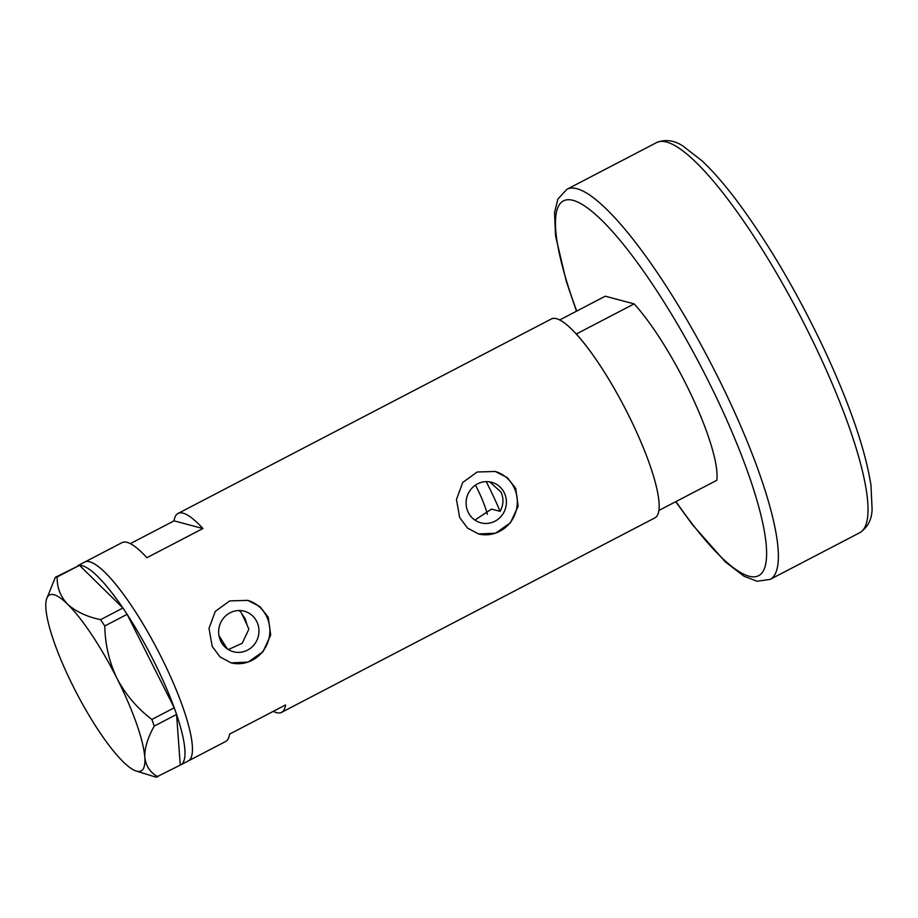 <?xml version="1.0" encoding="UTF-8"?>
<svg xmlns="http://www.w3.org/2000/svg" width="918" height="918" viewBox="0 0 918 918"><rect width="100%" height="100%" fill="white"/><g stroke="black" fill="none" stroke-linecap="round" stroke-linejoin="round"><path stroke-width="1.38" d="M489.799 481.881L501.09 492.197C503.867 498.658 503.534 505.049 500.092 511.36L491.543 509.088L474.893 520.081M241.663 613.603L245.301 618.881L246.999 624.86M468.077 512.014A20.976 20.104 104.9 0 0 480.86 522.824A20.976 20.104 104.9 0 0 501.71 515.629A20.976 20.104 104.9 0 0 504.418 493.081A20.976 20.104 104.9 0 0 491.635 482.271A20.976 20.104 104.9 0 0 470.785 489.466A20.976 20.104 104.9 0 0 468.077 512.014M220.63 640.925A20.976 20.104 104.9 0 0 233.401 651.734A20.976 20.104 104.9 0 0 254.263 644.539A20.976 20.104 104.9 0 0 256.971 621.991A20.976 20.104 104.9 0 0 244.188 611.181A20.976 20.104 104.9 0 0 223.326 618.376A20.976 20.104 104.9 0 0 220.63 640.925M228.318 649.554L242.18 643.311L248.881 629.14A71.156 15.296 62.5 0 0 240.7 611.686L238.932 610.539M212.207 646.433L220.091 656.967L231.175 662.888L248.135 662.096L263.007 651.688L270.684 635.084L268.24 617.24L259.909 606.568L247.803 600.383L229.707 600.9L215.271 611.411L209.006 628.382L212.207 646.433M230.843 662.807A32.348 30.994 104.9 0 0 262.755 651.47A32.348 30.994 104.9 0 0 266.805 616.862A32.348 30.994 104.9 0 0 247.435 600.28M459.666 517.523L467.537 528.068L478.622 533.989L495.594 533.186L510.454 522.778L518.142 506.174L515.686 488.33L507.356 477.658L495.25 471.473L477.165 471.99L462.718 482.501L456.453 499.472L459.666 517.523M478.289 533.897A32.348 30.994 104.9 0 0 510.213 522.56A32.348 30.994 104.9 0 0 514.264 487.951A32.348 30.994 104.9 0 0 494.882 471.382M218.897 635.267A71.156 15.296 -117.5 0 0 227.331 648.911M77.8 565.66L84.64 562.103A112.122 24.098 62.5 0 1 105.088 572.522A112.122 24.098 62.5 0 1 171.85 679.584A112.122 24.098 62.5 0 1 188.236 760.976A112.122 24.098 -117.5 0 0 167.386 669.773A112.122 24.098 -117.5 0 0 84.64 562.103L121.991 542.653A112.122 24.098 62.5 0 1 146.903 557.708L202.924 528.527A112.122 24.098 -117.5 0 0 178.012 513.46A112.122 24.098 -117.5 0 0 174.053 520.85L130.31 543.64M273.3 711.347A112.122 24.098 -117.5 0 0 281.619 712.334L654.936 517.855A112.122 24.098 -117.5 0 0 634.097 426.652A112.122 24.098 -117.5 0 0 551.339 318.982L178.012 513.46M281.619 712.334A112.122 24.098 -117.5 0 0 285.567 704.955L229.546 734.136A112.122 24.098 62.5 0 1 225.587 741.526L180.766 764.866A112.122 24.098 62.5 0 1 180.249 765.107L176.577 714.445L154.224 726.081L151.895 719.437C137.425 708.512 125.823 694.892 117.068 678.574C109.219 662.073 105.122 644.539 104.778 625.973L100.601 619.696C86.59 616.644 75.597 611.48 67.611 604.205C60.381 596.493 56.893 587.417 57.157 576.963L55.332 577.33L46.485 599.305A99.178 21.321 -117.5 0 0 45.9 608.577A99.178 21.321 -117.5 0 0 73.635 687.318A99.178 21.321 -117.5 0 0 123.081 761.699A99.178 21.321 -117.5 0 0 135.887 770.925A99.178 21.321 -117.5 0 0 144.803 757.327C144.528 748.273 147.672 737.865 154.224 726.081M174.053 520.85L202.924 528.527M79.568 565.385A112.122 24.098 62.5 0 1 97.618 576.412A112.122 24.098 62.5 0 1 122.886 607.991L79.51 565.316L57.157 576.963M55.332 577.33L79.51 565.316M100.601 619.696L122.886 607.991M122.955 608.049L127.12 614.326L104.778 625.973M151.895 719.437L174.236 707.801L127.12 614.326M174.236 707.801L176.577 714.445M135.887 770.925L156.071 777.19L180.249 765.107M157.907 776.823C150.242 772.577 145.87 766.082 144.803 757.327A99.178 21.321 -117.5 0 0 117.068 678.574A99.178 21.321 -117.5 0 0 67.611 604.205A99.178 21.321 -117.5 0 0 46.485 599.305M127.189 614.463A112.122 24.098 62.5 0 1 174.168 707.663M176.589 714.514A112.122 24.098 62.5 0 1 180.766 764.866M475.478 485.106A43.123 9.272 62.5 0 1 479.081 492.415A43.123 9.272 62.5 0 1 487.355 514.298M500.092 511.36A94.875 20.391 -117.5 0 0 493.368 496.213A94.875 20.391 -117.5 0 0 486.196 481.629M691.988 396.496A112.122 24.098 62.5 0 1 716.786 480.309L658.894 510.465A112.122 24.098 62.5 0 0 634.097 426.652A112.122 24.098 62.5 0 0 576.252 334.049L634.143 303.881A112.122 24.098 62.5 0 1 691.988 396.496M559.659 319.969L605.272 296.204L634.143 303.881M818.867 353.82A219.93 47.277 -117.5 0 0 656.531 142.623C665.183 139.111 673.904 140.19 682.682 145.836L702.373 161.12C712.689 170.897 723.786 183.611 735.685 199.263C767.276 241.411 796.813 291.499 824.295 349.529C849.884 404.586 865.445 449.889 870.987 485.427L872.1 509.444C871.698 519.886 867.579 527.632 859.753 532.715A219.93 47.277 -117.5 0 0 818.867 353.82M675.958 501.584A211.301 45.418 -117.5 0 0 764.051 569.424A211.301 45.418 -117.5 0 0 719.368 403.771A211.301 45.418 -117.5 0 0 584.112 205.643A211.301 45.418 -117.5 0 0 576.722 311.076M656.531 142.623L566.888 189.315A219.93 47.277 62.5 0 1 729.225 400.512A219.93 47.277 62.5 0 1 770.11 579.419L859.753 532.715M566.888 189.315L557.914 198.988L554.541 212.597L555.551 235.88L566.36 281.585L576.481 311.202M675.717 501.71L692.333 524.568L725.335 561.908L744.119 576.286L757.12 581.243L770.11 579.419"/></g></svg>
